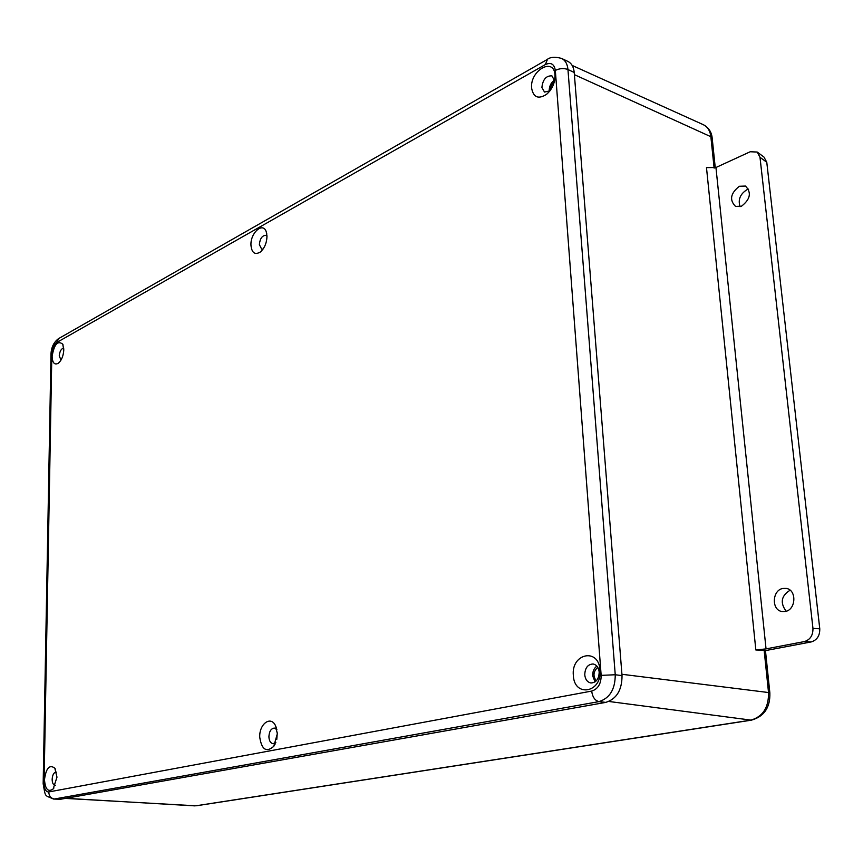 <?xml version="1.0" encoding="UTF-8"?>
<svg xmlns="http://www.w3.org/2000/svg" width="863" height="863" viewBox="0 0 863 863"><rect width="100%" height="100%" fill="white"/><g stroke="black" fill="none" stroke-linecap="round" stroke-linejoin="round"><path stroke-width="1.29" d="M600.001 670.141C598.803 647.433 571.036 653.367 573.345 675.395C574.165 697.822 602.255 692.752 600.001 670.141M599.192 672.05C598.609 667.433 596.57 664.747 593.075 663.981C587.779 664.283 585.006 667.919 584.758 674.877C585.33 679.526 587.39 682.234 590.939 682.978C596.204 682.644 598.954 678.998 599.192 672.05M596.851 666.085C593.927 668.307 592.536 671.576 592.687 675.88L595.071 681.889M555.006 75.124C554.078 56.58 529.709 70.55 531.63 88.188C533.399 97.476 538.383 99.515 546.603 94.315C552.029 89.428 554.844 83.323 555.049 75.987L555.006 75.124M554.575 80.809L551.953 75.89C546.193 75.556 542.838 79.418 541.888 87.476L544.51 92.061L549.947 90.842M554.499 79.968C550.961 82.654 549.202 86.268 549.202 90.798L549.267 91.338M56.98 777.164L54.822 768.178C49.504 764.24 46.063 768.059 44.488 779.634C45.21 789.311 48.091 792.428 53.139 788.987L56.98 777.164M56.473 772.115L56.073 772.04C53.797 772.461 52.492 774.888 52.147 779.311C52.233 782.903 53.193 784.888 55.005 785.265L55.415 785.244M63.797 349.795L62.719 344.121C57.67 340.302 54.142 344.369 52.114 356.333C52.416 362.913 54.488 365.222 58.306 363.269C61.586 360.4 63.409 355.912 63.797 349.795M63.754 348.231C61.262 348.555 59.763 351.112 59.234 355.901L61.025 360.054M277.347 733.733L275.459 725.578C270.648 715.373 259.105 724.079 259.741 737.207C261.672 749.688 266.343 752.741 273.754 746.344L277.347 733.733M276.883 729.656L274.326 728.081C271.025 728.512 269.213 731.425 268.9 736.808C269.17 740.896 270.551 743.183 273.053 743.69L275.826 742.525M277.303 732.806L276.764 739.483M266.991 236.182L266.3 231.964C263.193 221.489 250.302 232.719 250.95 245.146C251.726 252.805 254.801 255.135 260.184 252.125C264.488 248.35 266.764 243.042 266.991 236.182L265.793 235.351C262.147 235.502 260 238.587 259.353 244.607L261.629 249.051L263.075 249.051M574.219 72.47C573.69 66.98 571.586 63.301 567.919 61.424L561.662 58.457C565.33 60.324 567.423 64.013 567.951 69.525L574.219 72.47L622.029 675.621C622.018 690.087 616.592 699.008 605.761 702.385L60.604 799.246L53.549 799.052L60.604 799.246M741.5 206.203C750.4 199.267 751.727 192.546 745.459 186.052L739.354 186.268C730.486 193.29 729.213 200.011 735.556 206.419L741.5 206.203M748.599 189.137L746.98 189.687C740.174 194.002 737.865 199.666 740.044 206.699M785.287 611.468C796.064 609.839 796.937 589.882 786.322 588.415L782.806 588.458C772.04 590.249 771.306 610.141 781.986 611.522L785.287 611.468M812.957 628.383L759.99 157.282L757.196 152.039L750.195 151.759L715.945 167.498L766.042 648.89L804.435 641.565C810.238 639.71 813.086 635.319 812.957 628.383L819.774 628.803L766.775 162.287L759.99 157.282M766.042 648.89L755.848 649.979L706.484 167.627L715.945 167.498M765.459 650.616L811.274 641.91L804.435 641.565M755.848 649.979L765.427 650.303L769.861 692.957M819.774 628.803C819.904 635.697 817.067 640.066 811.274 641.91M757.358 152.158L763.982 157.066L766.775 162.287M790.109 590.216C781.209 595.772 779.893 602.784 786.171 611.241M597.768 667.358C593.323 671.36 592.816 675.869 596.247 680.885M554.424 81.467L551.295 85.383L550.346 90.302M555.33 70.41C554.251 64.024 550.928 62.082 545.351 64.563L56.505 342.633C53.765 344.671 52.212 348.231 51.856 353.312L44.078 783.399C44.261 789.062 45.815 791.91 48.738 791.954L591.684 691.08C597.983 689.073 601.133 683.83 601.155 675.373L555.33 70.41C559.699 68.328 563.906 68.037 567.951 69.525L615.243 674.747C615.222 689.278 609.785 698.232 598.944 701.619L605.761 702.385M591.684 691.08C592.525 697.077 594.941 700.583 598.944 701.619L54.488 798.987C50.949 798.426 49.029 796.085 48.738 791.954M601.155 675.373L615.243 674.747L622.029 675.621M545.351 64.563L547.487 59.342M56.505 342.633L58.943 338.415M51.856 353.312L50.982 354.499M44.078 783.399L43.161 783.809M65.351 798.404L195.804 805.805L750.648 720.184C762.816 716.797 768.771 707.584 768.523 692.536L621.932 674.283M608.868 701.468L751.382 720.174C764.133 716.56 770.292 707.509 769.861 693.043L768.523 692.536L764.122 650.055M714.122 168.134L710.864 136.71L574.391 74.66M194.617 805.859L65.868 798.307M715.265 167.778L712.202 138.285L710.864 136.71C710.13 130.798 707.606 126.785 703.28 124.671L572.169 65.437M55.48 769.289L54.822 768.178M63.128 345.06L62.719 344.121M276.527 728.264L275.459 725.578M266.775 233.851L266.3 231.964M561.662 58.457C555.071 56.591 550.184 56.99 547.002 59.623L58.457 338.684C53.743 342.255 51.251 347.455 50.982 354.283L43.161 783.744C45.696 797.887 44.283 794.823 53.549 799.052M261.608 250.842L260.184 252.125M275.254 743.852L273.754 746.344M59.083 362.611L58.306 363.269M53.97 787.951L53.139 788.987M554.596 80.691L555.049 75.987M549.871 90.928L546.603 94.315M196.516 805.762L751.263 720.195M712.169 138.037C711.641 132.104 708.674 127.648 703.28 124.671"/></g></svg>
